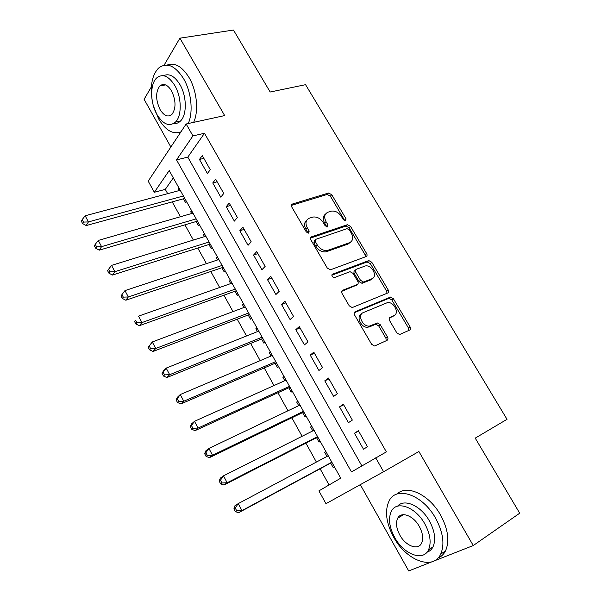 <?xml version="1.0" encoding="UTF-8"?>
<svg xmlns="http://www.w3.org/2000/svg" width="601" height="601" viewBox="0 0 601 601"><rect width="100%" height="100%" fill="white"/><g stroke="black" fill="none" stroke-linecap="round" stroke-linejoin="round"><path stroke-width="0.9" d="M345.628 220.837L346.026 218.787L331.752 194.701L328.544 193.019L292.477 204.017C291.305 204.535 291.072 205.527 291.77 206.984L306.3 231.978L308.704 233.158L309.177 231.032L307.284 227.787C305.03 223.084 305.744 219.876 309.432 218.163L312.888 217.066C316.952 216.54 320.408 218.366 323.24 222.543L325.111 225.736L327.462 226.9L327.891 224.812L326.02 221.626C323.774 217.006 324.435 213.866 327.996 212.198L331.331 211.139C335.283 210.635 338.663 212.431 341.473 216.54L343.336 219.688L345.628 220.837M344.884 220.86L330.377 196.136L327.177 194.461L291.372 205.407M308.073 233.218L305.917 229.199L307.284 227.787M326.771 226.938L324.63 223.031L326.02 221.626M402.512 514.764L402.52 515.252M396.803 332.834L399.59 334.547L409.619 330.084C410.663 329.423 410.814 328.349 410.062 326.839L393.407 298.742L390.552 297.052L355.176 311.731C354.042 312.385 353.854 313.489 354.598 315.029L371.583 344.238L374.415 345.981L375.024 345.83L386.991 340.384C388.081 339.7 388.246 338.588 387.495 337.048L380.253 324.698L377.39 322.97L369.525 326.05C362.741 327.109 357.062 314.759 363.297 312.595L387.457 302.611C393.94 301.439 399.845 313.504 393.835 315.72L390.087 317.358C389.02 318.004 388.855 319.086 389.598 320.603L396.803 332.834M375.708 457.827L383.603 471.732L325.975 503.691L318.906 490.874L340.737 478.171L169.219 170.534L154.337 192.275L148.199 181.141L186.16 123.986L192.929 135.909L176.514 159.889L351.457 471.935L386.368 451.892L204.475 133.272L192.929 135.909M186.16 123.986L224.669 115.58L179.917 38.171L233.473 30.05L270.18 92.013L305.563 84.681L507.026 419.318L475.226 438.121L519.707 513.201L473.257 545.543L418.897 451.516L383.603 471.732M366.099 256.582C367.173 256.011 367.346 254.997 366.633 253.554L350.526 226.382L347.431 224.699L311.558 236.802C310.401 237.357 310.176 238.379 310.89 239.867L327.29 268.076L330.4 269.819L366.099 256.582M371.786 262.261L388.163 289.885C388.892 291.365 388.734 292.409 387.675 293.025L352.216 307.569L349.241 305.826L342.074 293.491C341.338 291.973 341.541 290.892 342.675 290.268L357.212 284.551C358.316 283.935 358.496 282.883 357.768 281.388L353.087 273.41L350.06 271.69L334.284 277.617C331.94 276.933 331.369 275.784 332.571 274.169L368.811 260.571L371.786 262.261L370.306 263.569L386.631 291.139L388.163 289.885M360.3 484.654L408.718 570.95L431.969 561.792M433.997 560.996L473.257 545.543M179.917 38.171L164.065 65.216M151.392 86.837L144.097 99.285L170.872 147.012M326.997 456.429L324.668 452.252L325.915 451.599M330.693 463.07L333.187 467.54L334.396 466.812M312.775 430.902L310.597 426.995L311.851 426.372M316.562 437.693L319.018 442.118L320.198 441.337M298.705 405.66L296.684 402.024L297.946 401.43M302.581 412.602L305.015 416.974L306.157 416.155M284.799 380.696L282.921 377.33L284.198 376.759M288.75 387.788L291.162 392.115L292.274 391.251M271.051 356.017L269.316 352.907L270.593 352.366M275.078 363.252L277.459 367.527L278.541 366.618M257.453 331.609L255.853 328.747L257.145 328.236M261.555 338.979L263.914 343.209L264.966 342.262M243.998 307.464L242.549 304.857L243.841 304.369M248.183 314.977L250.512 319.161L251.534 318.169M230.694 283.589L229.379 281.223L230.679 280.765M234.953 291.237L237.26 295.369L238.251 294.347M217.539 259.978L216.352 257.844L217.66 257.416M221.874 267.745L224.15 271.84L225.105 270.773M204.528 236.614L203.469 234.713L204.776 234.315M208.923 244.517L211.184 248.559L212.108 247.462M191.651 213.505L190.72 211.837L192.035 211.454M196.121 221.529L198.353 225.533L199.254 224.398M210.275 169.685L202.259 155.546L199.449 159.453L207.42 173.524L210.275 169.685M223.76 193.454L215.654 179.158L212.754 182.952L220.807 197.181L223.76 193.454M237.403 217.494L229.199 203.04L226.209 206.714L234.352 221.108L237.403 217.494M251.195 241.805L242.902 227.186L239.814 230.746L248.055 245.298L251.195 241.805M265.146 266.401L256.762 251.609L253.577 255.057L261.908 269.766L265.146 266.401M279.262 291.275L270.773 276.317L267.49 279.638L275.919 294.52L279.262 291.275M293.543 316.442L284.957 301.311L281.568 304.497L290.095 319.559L293.543 316.442M388.291 290.125L387.457 290.463M307.982 341.901L299.298 326.591L295.812 329.649L304.429 344.884L307.982 341.901M322.594 367.654L313.812 352.163L310.214 355.093L318.936 370.501L322.594 367.654M337.379 393.715L328.492 378.044L324.788 380.839L333.615 396.427L337.379 393.715M352.344 420.084L343.344 404.225L339.535 406.877L348.46 422.653L352.344 420.084M204.475 133.272L187.805 157.131L361.855 465.888M354.447 433.231L363.485 449.187L367.481 446.768L358.376 430.722L354.447 433.231L358.572 431.067M173.313 177.881L165.29 189.375L167.664 193.665M172.217 201.883L180.45 216.736M184.935 224.834L193.372 240.062M197.789 248.04L206.444 263.651M210.793 271.494L219.65 287.488M223.933 295.211L233.015 311.603M237.215 319.184L246.523 335.982M250.647 343.426L260.18 360.63M264.23 367.94L273.996 385.557M277.962 392.723L287.962 410.776M291.853 417.793L302.093 436.273M305.901 443.14L316.389 462.071M320.108 468.78L329.07 484.954M178.963 188L178.106 189.195L178.91 190.645M183.448 198.788L185.656 202.747L186.528 201.575M190.72 211.837L191.599 210.673M203.469 234.713L204.378 233.594M216.352 257.844L217.292 256.755M229.379 281.223L230.348 280.171M242.549 304.857L243.548 303.843M255.853 328.747L256.89 327.778M269.316 352.907L270.375 351.976M282.921 377.33L284.018 376.436M296.684 402.024L297.811 401.175M310.597 426.995L311.754 426.192M324.668 452.252L325.862 451.494M165.29 189.375L154.337 192.275M187.805 157.131L176.514 159.889M178.106 189.195L179.429 188.842M199.449 159.453L203.852 158.364M212.754 182.952L217.134 181.772M226.209 206.714L230.566 205.452M239.814 230.746L244.149 229.394M253.577 255.057L257.889 253.599M267.49 279.638L271.78 278.09M281.568 304.497L285.836 302.859M295.812 329.649L300.049 327.913M310.214 355.093L314.421 353.253M324.788 380.839L328.972 378.885M339.535 406.877L343.682 404.826M325.449 214.159C322.902 216.187 322.632 219.14 324.63 223.031M306.758 220.221C304.204 222.317 303.926 225.307 305.917 229.199M365.558 256.777L365.16 254.877L349.098 227.756L346.011 226.074L310.492 238.086M349.339 229.822L347.032 228.673L315.728 239.348L315.27 241.497L317.275 244.938C320.01 249.024 323.376 250.872 327.365 250.482L349.504 242.714C352.982 240.933 353.583 237.748 351.307 233.158L349.339 229.822M315.044 240.032L314.338 240.738L313.88 242.887L315.27 241.497M350.36 242.316L348.062 244.066L325.952 251.849C321.963 252.24 318.605 250.399 315.878 246.32L313.88 242.887M387.006 293.303L386.631 291.139M341.706 291.357L356.483 285.175M331.827 275.228L367.031 261.961L368.511 260.646M371.899 278.766C378.149 276.685 371.846 264.493 365.318 265.95L356.393 269.248C355.289 269.841 355.108 270.878 355.83 272.358L360.502 280.314L363.477 282.034L371.899 278.766L370.396 280.043L372.184 278.639M355.589 269.962L354.921 270.555C353.816 271.149 353.628 272.185 354.357 273.665L355.83 272.358M370.396 280.043L361.982 283.319L359.015 281.606L354.357 273.665M370.306 263.569L367.031 261.961M393.82 315.743L389.26 318.245M361.577 313.925C355.619 316.329 361.344 328.311 367.985 327.267L370.945 325.689M386.218 340.737L385.917 338.228L378.698 325.9L375.843 324.187L369.397 326.899M408.785 330.467L408.462 328.018L391.86 299.974L389.005 298.291L354.252 312.73M180.24 190.292L85.162 215.782L88.422 221.919L86.198 225.563L184.77 198.428M83.471 222.077L82.172 219.62L81.293 221.085L82.592 223.534L83.471 222.077L88.422 221.919L183.41 195.979M82.172 219.62L85.162 215.782M86.198 225.563L82.592 223.534M188.218 123.543C193.417 112.44 191.426 91.976 183.598 78.701C175.011 65.396 166.627 61.895 158.439 68.191C152.188 74.975 150.062 85.477 152.076 99.706M153.45 106.039L158.626 118.87C165.568 130.432 173.005 134.767 180.931 131.867M193.642 122.356C198.893 111.29 196.948 90.901 189.142 77.687C182.103 66.403 174.771 62.196 167.131 65.073M163.51 75.718C169.144 73.104 174.621 76.064 179.939 84.591C186.881 96.235 187.039 114.964 180.495 121.011C178.512 122.972 176.251 123.806 173.704 123.513M174.823 85.545C168.633 75.876 162.586 73.345 156.681 77.935C149.852 84.02 150.145 102.869 156.974 114.528C163.179 124.46 169.347 126.976 175.469 122.093C181.983 116.038 181.78 97.234 174.823 85.545M160.054 109.54C164.05 115.91 168.01 117.533 171.931 114.415C176.153 108.383 176.025 100.532 171.548 90.864C167.559 84.606 163.645 82.968 159.821 85.966C155.509 92.021 155.584 99.879 160.054 109.54M435.567 518.145C422.563 494.525 396.367 485.698 389.163 500.821C384.557 510.662 386.037 522.75 393.61 537.084C405.795 560.132 433.02 571.04 440.661 554.182C444.868 544.326 443.17 532.313 435.567 518.145M437.986 558.066C441.254 556.714 443.771 554.31 445.529 550.854C449.766 541.02 448.091 529.053 440.51 514.952C429.039 494.315 406.546 484.166 397.036 494.067M397.569 506.185C404.195 498.244 420.97 505.644 429.392 520.932C434.861 531.156 436.063 539.811 432.99 546.902C431.608 549.584 429.595 551.365 426.943 552.251M424.817 523.877C415.509 506.846 396.562 500.205 391.364 511.278C388.111 518.37 389.215 527.092 394.684 537.444C403.564 554.175 423.044 561.897 428.468 549.938C431.518 542.838 430.301 534.146 424.817 523.877M399.853 535.115C405.622 545.933 418.116 550.786 421.579 543.184C423.57 538.609 422.803 533.004 419.265 526.378C413.315 515.433 401.055 511.038 397.682 518.265C395.601 522.832 396.329 528.452 399.853 535.115M192.966 213.13L98.271 240.438L101.577 246.65L99.255 250.166L197.436 221.138M96.596 246.808L95.281 244.322L94.365 245.741L95.679 248.221L96.596 246.808L101.577 246.65L196.174 218.877M95.281 244.322L98.271 240.438M99.255 250.166L95.679 248.221M205.835 236.208L111.538 265.379L114.881 271.66L112.47 275.048L210.237 244.096M109.878 271.825L108.541 269.308L107.587 270.675L108.924 273.185L109.878 271.825L114.881 271.66L209.073 242.023M108.541 269.308L111.538 265.379M112.47 275.048L108.924 273.185M218.847 259.542L124.955 290.614L128.336 296.962L125.834 300.222L223.174 267.31M123.31 297.134L121.958 294.595L120.966 295.902L122.319 298.442L123.31 297.134L128.336 296.962L222.122 265.417M121.958 294.595L124.955 290.614M125.834 300.222L122.319 298.442M231.994 283.131L138.538 316.141L141.956 322.572L139.357 325.697L236.253 290.764M136.9 322.745L135.533 320.168L134.504 321.43L135.871 323.999L136.9 322.745L141.956 322.572L235.307 289.073M134.504 321.43L135.533 320.168M139.357 325.697L135.871 323.999M245.291 306.983L152.278 341.969L155.734 348.475L153.037 351.465L249.475 314.481M150.656 348.655L149.273 346.056L148.207 347.258L149.581 349.857L150.656 348.655L155.734 348.475L248.641 312.986M148.207 347.258L152.278 341.969L149.273 346.056M153.037 351.465L149.581 349.857M258.738 331.091L166.176 368.105L169.685 374.693L166.883 377.541L262.84 338.461M164.569 374.881L163.171 372.244L162.067 373.394L163.457 376.023L164.569 374.881L169.685 374.693L262.119 337.161M162.067 373.394L163.412 370.99L166.176 368.105L163.171 372.244M166.883 377.541L163.457 376.023M272.328 355.476L180.247 394.557L183.793 401.22L180.893 403.925L276.355 362.704M178.655 401.415L177.235 398.748L176.093 399.838L177.498 402.497L178.655 401.415L183.793 401.22L275.746 361.614M176.093 399.838L177.378 397.299L180.247 394.557L177.235 398.748M180.893 403.925L177.498 402.497M286.068 380.125L194.491 421.324L198.075 428.07L195.07 430.632L290.02 387.209M386.488 337.8L387.713 337.492M192.906 428.265L191.471 425.568L190.284 426.605L191.711 429.294L192.906 428.265L198.075 428.07L289.532 386.33M190.284 426.605L191.509 423.923L194.491 421.324L191.471 425.568M195.07 430.632L191.711 429.294M299.974 405.059L208.9 448.421L212.529 455.242L209.418 457.654L303.836 411.993M207.33 455.453L205.88 452.718L204.648 453.687L206.098 456.414L207.33 455.453L212.529 455.242L303.467 411.332M204.648 453.687L205.812 450.863L208.9 448.421L205.88 452.718M209.418 457.654L206.098 456.414M314.03 430.271L223.482 475.842L227.163 482.753L223.94 485.007L317.809 437.055M221.934 482.964L220.462 480.199L219.192 481.108L220.657 483.865L221.934 482.964L227.163 482.753L317.568 436.619M219.192 481.108L220.297 478.133L223.482 475.842L220.462 480.199M223.94 485.007L220.657 483.865M328.244 455.768L238.251 503.6L241.97 510.595L238.642 512.691L331.94 462.402M236.711 510.812L235.231 508.01L233.909 508.859L235.389 511.654L236.711 510.812L241.97 510.595L331.82 462.192M233.909 508.859L234.946 505.734L238.251 503.6L235.231 508.01M238.642 512.691L235.389 511.654M344.613 220.176L346.026 218.787M307.795 232.437L309.177 231.032M326.501 226.209L327.891 224.812M291.402 205.196L292.477 204.017M327.109 194.484L328.484 193.041M330.377 196.136L331.752 194.701M310.559 237.801L311.558 236.802M345.83 226.126L347.25 224.744M349.098 227.756L350.526 226.382M365.16 254.877L366.633 253.554M315.878 246.32L317.275 244.938M326.764 251.624L328.184 250.264M348.062 244.066L349.504 242.714M341.864 290.974L342.675 290.268M355.717 285.836L357.212 284.551M331.955 274.732L332.571 274.169M359.015 281.606L360.502 280.314M362.358 283.214L363.853 281.937M389.501 317.809L390.087 317.358M392.273 316.93L393.835 315.72M375.332 324.315L376.88 323.105M378.698 325.9L380.253 324.698M385.917 338.228L387.495 337.048M354.455 312.332L355.176 311.731M388.584 298.404L390.132 297.164M391.86 299.974L393.407 298.742M408.462 328.018L410.062 326.839M327.177 194.461L328.544 193.019M346.011 226.074L347.431 224.699M325.952 251.849L327.365 250.482M361.982 283.319L363.477 282.034M367.331 261.878L368.811 260.571M367.985 327.267L369.525 326.05M375.843 324.187L377.39 322.97M389.005 298.291L390.552 297.052M165.591 84.899L159.821 85.966M180.495 121.011L175.469 122.093M403.444 514.674L397.682 518.265M432.99 546.902L428.468 549.938M440.661 554.182L445.529 550.854"/></g></svg>

